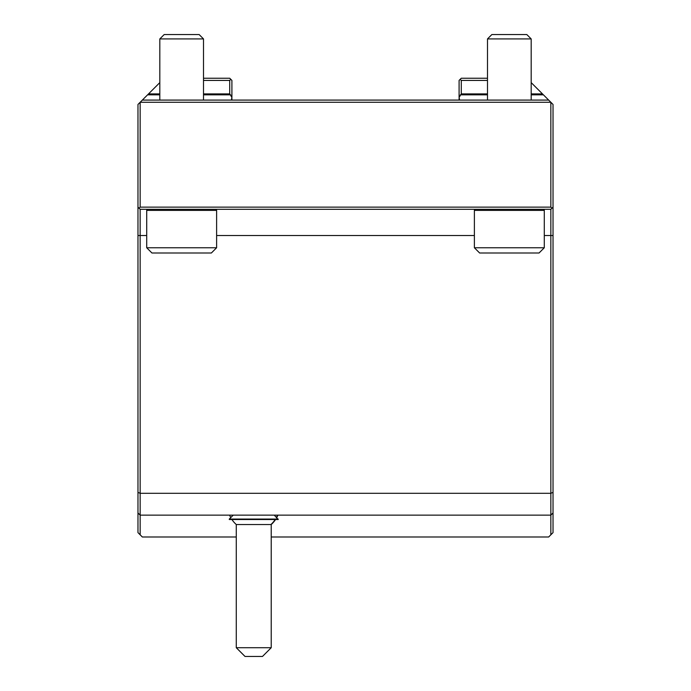 <?xml version="1.0" encoding="UTF-8"?>
<svg xmlns="http://www.w3.org/2000/svg" width="691" height="691" viewBox="0 0 691 691"><rect width="100%" height="100%" fill="white"/><g stroke="black" fill="none" stroke-linecap="round" stroke-linejoin="round"><path stroke-width="1.04" d="M487.492 93.907L461.277 93.907L459.092 97.483L459.092 80.424L461.277 78.238L487.492 78.238M531.18 82.609L548.663 100.083L142.337 100.083L140.152 102.268L550.848 102.268L553.025 104.453L553.025 207.127L551.936 208.216L550.848 207.127L550.848 102.268L548.663 100.083M542.478 93.907L531.18 93.907M459.092 97.483L459.645 100.083L454.73 100.083M395.002 100.083L395.779 100.083M461.994 100.083L461.173 100.083M395.857 100.083L395.027 100.083M451.197 100.083L462.037 100.083M214.357 100.083L213.381 100.083M211.014 100.083L209.338 100.083L211.014 100.083M207.689 100.083L206.091 100.083L207.689 100.083M214.426 100.083L216.145 100.083L214.426 100.083M217.846 100.083L219.522 100.083L217.846 100.083M221.163 100.083L222.77 100.083L221.163 100.083M140.152 207.127L139.064 208.216L137.975 207.127L137.975 104.453L140.152 102.268L140.152 207.127L550.848 207.127M236.27 536.985L142.337 536.985L140.152 534.799L140.152 209.313L550.848 209.313L551.936 208.216M553.025 207.127L553.025 532.623L550.848 534.799L550.848 515.14L553.025 512.955M271.226 536.985L548.663 536.985L550.848 534.799M461.277 93.907L461.277 80.424L460.189 79.335M459.092 98.364L459.092 100.083M461.277 80.424L487.492 80.424M159.82 82.609L142.337 100.083M148.522 93.907L159.82 93.907M203.508 93.907L229.723 93.907L231.908 97.483L231.355 100.083M203.508 80.424L229.723 80.424L229.723 93.907M203.508 78.238L229.723 78.238L230.811 79.335L229.723 80.424M231.908 97.483L231.908 80.424L230.811 79.335M231.908 100.083L231.908 98.364M140.152 209.313L139.064 208.216M550.848 209.313L550.848 493.296L553.025 492.389M137.975 492.389L140.152 493.296L550.848 493.296L550.848 515.14L140.152 515.14L137.975 512.955L137.975 207.127M140.152 534.799L137.975 532.623L137.975 512.955M278.214 519.071L229.282 519.071L229.282 519.511L278.214 519.511L274.284 515.14M231.926 519.511A26.215 26.215 0 0 0 236.27 524.529L270.915 524.529A26.215 25.748 -90 0 0 275.182 519.511M275.571 519.511A26.215 26.215 0 0 1 271.226 524.529L270.915 524.529M271.226 647.709L262.485 656.45L245.011 656.45L236.27 647.709L271.226 647.709L271.226 524.529M146.708 247.758L146.708 210.401L216.611 210.401A1.088 1.088 0 0 0 215.523 209.313A1.088 1.088 0 0 1 216.611 210.401L216.611 247.758L211.368 253.001L151.951 253.001L146.708 247.758L216.611 247.758M146.708 210.401A1.088 1.088 0 0 1 147.805 209.313A1.088 1.088 0 0 0 146.708 210.401M474.389 247.758L474.389 210.401L544.292 210.401A1.088 1.088 0 0 0 543.195 209.313A1.088 1.088 0 0 1 544.292 210.401L544.292 247.758L539.049 253.001L479.632 253.001L474.389 247.758L544.292 247.758M474.389 210.401A1.088 1.088 0 0 1 475.477 209.313A1.088 1.088 0 0 0 474.389 210.401M159.82 100.083L159.82 38.921L203.508 38.921L203.508 100.083M203.508 38.921L199.138 34.55L164.182 34.55L159.82 38.921M487.492 100.083L487.492 38.921L531.18 38.921L531.18 100.083M531.18 38.921L526.818 34.55L491.862 34.55L487.492 38.921M460.353 94.831L487.492 94.831M531.18 94.831L543.411 94.831M147.589 94.831L159.82 94.831M203.508 94.831L230.647 94.831M553.025 235.527L544.292 235.527M474.389 235.527L216.611 235.527M146.708 235.527L137.975 235.527M276.469 517.326A26.215 25.748 -90 0 0 277.488 515.14M233.213 515.14L229.282 519.071M229.585 515.14A26.215 26.215 0 0 0 230.768 517.594M276.737 517.594A26.215 26.215 0 0 0 277.92 515.14M236.27 524.529L236.27 647.709"/></g></svg>
